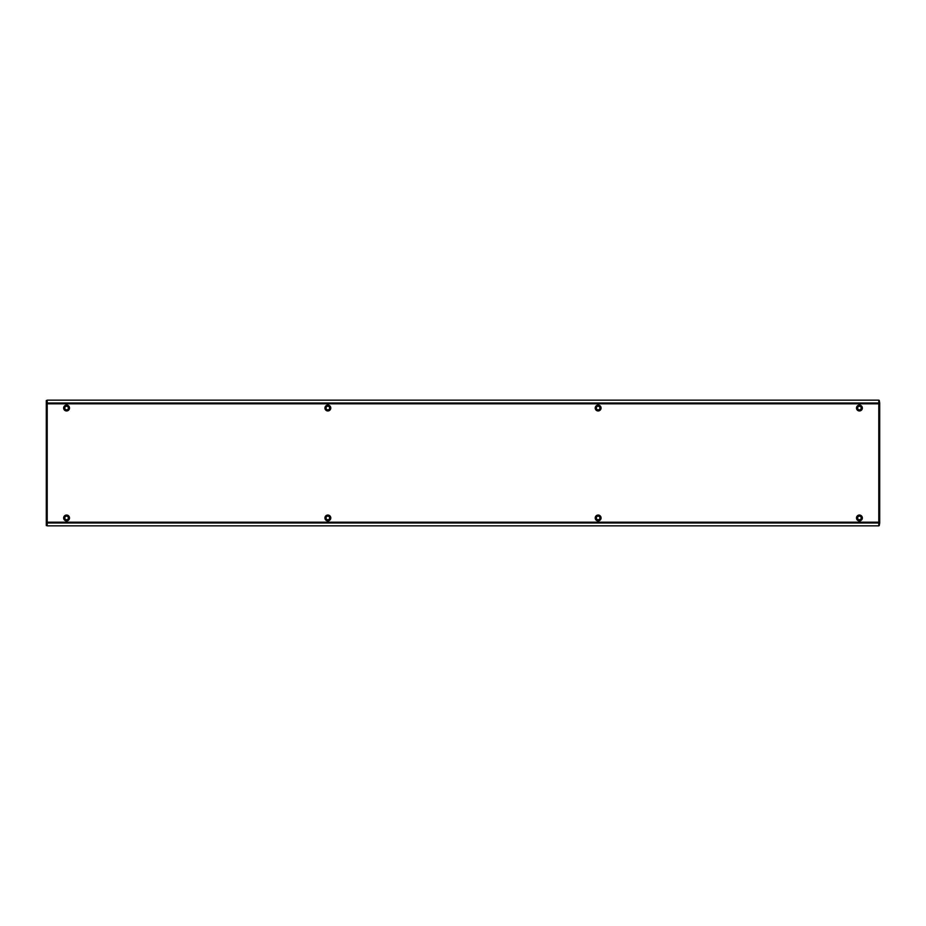 <?xml version="1.0" encoding="UTF-8"?>
<svg xmlns="http://www.w3.org/2000/svg" width="926" height="926" viewBox="0 0 926 926"><rect width="100%" height="100%" fill="white"/><g stroke="black" fill="none" stroke-linecap="round" stroke-linejoin="round"><path stroke-width="1.39" d="M68.374 517.958A1.806 1.806 0 0 1 66.568 519.764A1.806 1.806 0 0 1 64.774 517.958A1.806 1.806 0 0 1 66.568 516.152A1.806 1.806 0 0 1 68.374 517.958M69.496 517.958A2.928 2.928 0 0 1 66.568 520.887A2.928 2.928 0 0 1 63.651 517.958A2.928 2.928 0 0 1 66.568 515.041A2.928 2.928 0 0 1 69.496 517.958M68.374 408.042A1.806 1.806 0 0 1 66.568 409.848A1.806 1.806 0 0 1 64.774 408.042A1.806 1.806 0 0 1 66.568 406.236A1.806 1.806 0 0 1 68.374 408.042M69.496 408.042A2.928 2.928 0 0 1 66.568 410.959A2.928 2.928 0 0 1 63.651 408.042A2.928 2.928 0 0 1 66.568 405.113A2.928 2.928 0 0 1 69.496 408.042M861.226 517.958A1.806 1.806 0 0 1 859.432 519.764A1.806 1.806 0 0 1 857.626 517.958A1.806 1.806 0 0 1 859.432 516.152A1.806 1.806 0 0 1 861.226 517.958M862.349 517.958A2.928 2.928 0 0 1 859.432 520.887A2.928 2.928 0 0 1 856.504 517.958A2.928 2.928 0 0 1 859.432 515.041A2.928 2.928 0 0 1 862.349 517.958M861.226 408.042A1.806 1.806 0 0 1 859.432 409.848A1.806 1.806 0 0 1 857.626 408.042A1.806 1.806 0 0 1 859.432 406.236A1.806 1.806 0 0 1 861.226 408.042M862.349 408.042A2.928 2.928 0 0 1 859.432 410.959A2.928 2.928 0 0 1 856.504 408.042A2.928 2.928 0 0 1 859.432 405.113A2.928 2.928 0 0 1 862.349 408.042M329.656 517.958A1.806 1.806 0 0 1 327.85 519.764A1.806 1.806 0 0 1 326.056 517.958A1.806 1.806 0 0 1 327.85 516.152A1.806 1.806 0 0 1 329.656 517.958M330.779 517.958A2.928 2.928 0 0 1 327.85 520.887A2.928 2.928 0 0 1 324.933 517.958A2.928 2.928 0 0 1 327.85 515.041A2.928 2.928 0 0 1 330.779 517.958M329.656 408.042A1.806 1.806 0 0 1 327.85 409.848A1.806 1.806 0 0 1 326.056 408.042A1.806 1.806 0 0 1 327.85 406.236A1.806 1.806 0 0 1 329.656 408.042M330.779 408.042A2.928 2.928 0 0 1 327.85 410.959A2.928 2.928 0 0 1 324.933 408.042A2.928 2.928 0 0 1 327.85 405.113A2.928 2.928 0 0 1 330.779 408.042M599.944 517.958A1.806 1.806 0 0 1 598.15 519.764A1.806 1.806 0 0 1 596.344 517.958A1.806 1.806 0 0 1 598.15 516.152A1.806 1.806 0 0 1 599.944 517.958M601.067 517.958A2.928 2.928 0 0 1 598.15 520.887A2.928 2.928 0 0 1 595.221 517.958A2.928 2.928 0 0 1 598.15 515.041A2.928 2.928 0 0 1 601.067 517.958M599.944 408.042A1.806 1.806 0 0 1 598.15 409.848A1.806 1.806 0 0 1 596.344 408.042A1.806 1.806 0 0 1 598.15 406.236A1.806 1.806 0 0 1 599.944 408.042M601.067 408.042A2.928 2.928 0 0 1 598.15 410.959A2.928 2.928 0 0 1 595.221 408.042A2.928 2.928 0 0 1 598.15 405.113A2.928 2.928 0 0 1 601.067 408.042M879.7 403.643L879.7 522.357M47.203 403.296L46.3 400.507L46.3 403.03L47.203 403.817L47.203 400.159L878.797 400.159L878.797 403.817L879.7 403.03L879.249 400.414L878.797 403.296M47.203 522.704L46.3 525.586L46.3 403.03L46.3 522.97L47.203 522.183L878.797 522.183L878.797 403.817L47.203 403.817L47.203 525.841L878.797 525.841L878.797 522.183L879.7 522.97L879.249 525.586L878.797 522.704M879.7 403.03L879.7 522.97M47.203 403.03L878.797 403.03M47.203 522.97L878.797 522.97M46.601 403.423L47.203 403.423M878.797 403.423L879.399 403.423M46.601 522.577L47.203 522.577M878.797 522.577L879.399 522.577M878.797 400.159L47.203 400.159M878.797 525.841L47.203 525.841"/></g></svg>
